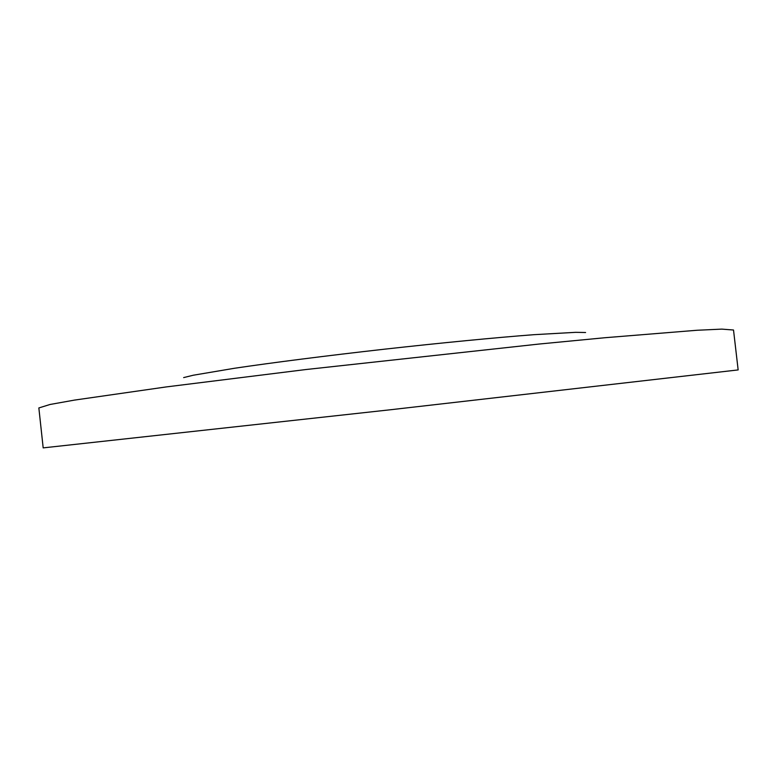 <?xml version="1.0" encoding="UTF-8"?>
<svg xmlns="http://www.w3.org/2000/svg" width="777" height="777" viewBox="0 0 777 777"><rect width="100%" height="100%" fill="white"/><g stroke="black" fill="none" stroke-linecap="round" stroke-linejoin="round"><path stroke-width="1.17" d="M43.182 447.882L390.753 409.722L738.15 369.92L733.517 330.021L721.833 329.118L697.027 330.264L604.593 337.752L539.17 344.036L305.866 369.541L166.288 386.917L74.485 400.097L50.049 404.477L38.85 407.944L43.182 447.882M183.654 377.593L193.308 375.223L234.547 368.259C272.348 362.645 326.767 355.701 383.974 349.242C441.181 342.861 495.794 337.587 533.896 334.683L575.66 332.333L585.586 332.507"/></g></svg>
